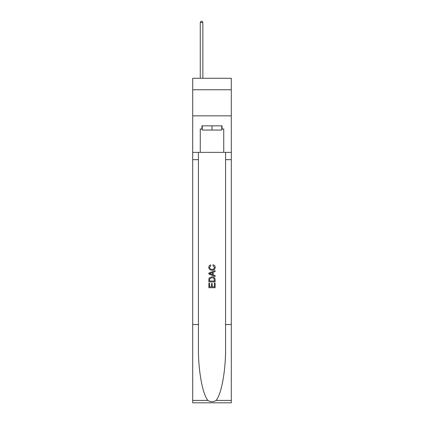 <?xml version="1.0" encoding="UTF-8"?>
<svg xmlns="http://www.w3.org/2000/svg" width="424" height="424" viewBox="0 0 424 424"><rect width="100%" height="100%" fill="white"/><g stroke="black" fill="none" stroke-linecap="round" stroke-linejoin="round"><path stroke-width="0.64" d="M231.303 89.755L231.303 78.276L192.697 78.276L192.697 89.755L231.303 89.755L231.303 115.842L192.697 115.842L192.697 89.755M221.757 125.859L221.757 130.036L202.243 130.036L202.243 125.859M212 125.859L212 130.036M214.406 283.137L214.406 286.825L212.239 286.825L214.406 286.825L214.406 283.137L215.127 283.137L215.127 287.711L208.868 287.711L208.868 283.296L208.868 287.711M211.518 283.534L211.518 286.825L209.589 286.825L211.518 286.825L211.518 283.534L212.239 283.534L212.239 286.825M209.403 277.773L208.958 278.685L209.403 277.773L211.963 276.793C213.966 276.787 215.021 277.752 215.127 279.686L215.127 281.928L208.868 281.928L208.868 279.792L208.868 281.928M213.124 264.751L212.917 265.636L213.124 264.751C214.449 265.101 215.143 265.949 215.207 267.311C215.037 269.235 213.956 270.199 211.952 270.21L211.952 270.21C210.028 270.173 208.974 269.208 208.788 267.327L208.788 267.327C208.82 266.092 209.424 265.286 210.606 264.915L210.797 265.795L209.509 267.369C209.695 268.721 210.505 269.378 211.947 269.33C213.41 269.404 214.258 268.758 214.486 267.39L212.917 265.636M216.039 400.42L231.303 400.42L231.303 402.8L192.697 402.8L192.697 324.54L198.411 324.54L198.411 347.807C198.13 370.046 202.64 394.887 207.961 400.42C210.654 402.138 213.341 402.138 216.039 400.42C221.36 394.887 225.87 370.046 225.589 347.807L225.589 152.364M208.868 273.045L208.868 274.042L215.127 276.528L208.868 274.042L208.868 273.045L215.127 270.56L208.868 273.045M225.589 324.54L231.303 324.54L231.303 115.842M192.697 324.54L192.697 115.842M198.411 152.364L198.411 324.54M231.303 400.42L231.303 324.54M192.697 152.364L200.261 152.364L200.261 128.991L202.243 128.991M221.757 128.991L222.07 128.991L222.07 125.859L201.93 125.859L201.93 128.991M222.07 128.991L223.739 128.991L223.739 152.364L231.303 152.364M200.261 152.364L223.739 152.364M215.127 270.56L215.127 271.498L213.203 272.208L213.203 274.879L215.127 275.589L215.127 276.528M210.744 273.973L212.477 274.609L212.477 272.473L209.589 273.544L210.744 273.973M212.477 272.473L212.477 274.609M208.868 279.792L208.958 278.685M213.961 278.276L214.406 281.048L213.961 278.276L211.947 277.678L209.721 278.743L209.589 281.048L214.406 281.048L209.589 281.048M208.868 283.296L209.589 283.296L209.589 286.825M202.868 78.276L202.868 22.557L200.261 22.557L200.261 78.276M200.261 22.557L201.045 21.2L202.089 21.2L202.868 22.557M225.589 159.668L231.303 159.668M198.411 159.668L192.697 159.668M192.697 400.42L207.961 400.42"/></g></svg>
